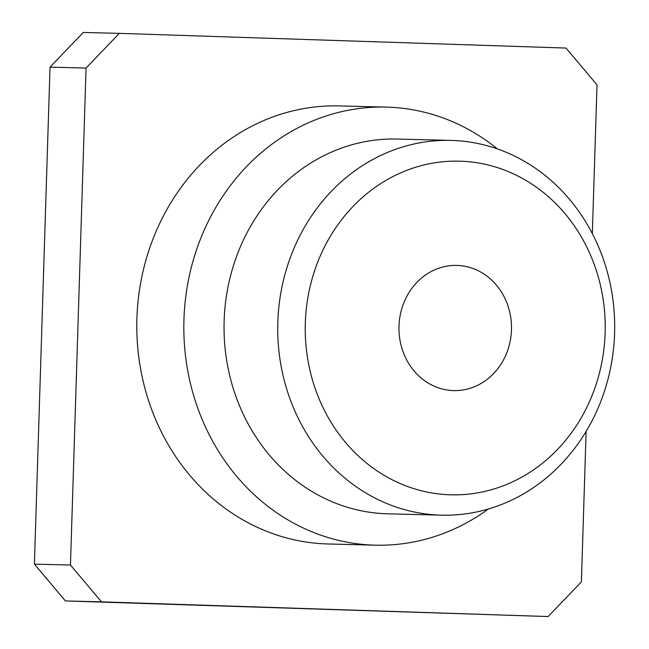 <?xml version="1.0" encoding="UTF-8"?>
<svg xmlns="http://www.w3.org/2000/svg" width="649" height="649" viewBox="0 0 649 649"><rect width="100%" height="100%" fill="white"/><g stroke="black" fill="none" stroke-linecap="round" stroke-linejoin="round"><path stroke-width="0.97" d="M511.461 329.862A62.604 56.268 -88.6 0 1 453.651 390.593A62.604 56.268 -88.6 0 1 398.981 326.593A62.604 56.268 -88.6 0 1 456.799 265.425A62.604 56.268 -88.6 0 1 511.461 329.862M614.595 333.326A187.447 168.472 91.4 0 0 450.925 140.395A187.447 168.472 91.4 0 0 277.829 322.237A187.447 168.472 91.4 0 0 441.498 515.168A187.447 168.472 91.4 0 0 614.595 333.326M305.322 323.072A166.874 149.984 -88.6 0 1 534.719 186.028A166.874 149.984 -88.6 0 1 525.641 474.922A166.874 149.984 -88.6 0 1 305.322 323.072M441.498 515.168L387.81 513.813A187.447 168.472 -88.6 0 1 224.14 320.89A187.447 168.472 -88.6 0 1 397.237 139.048L450.925 140.395M488.34 509.011A219.102 196.931 -88.6 0 1 375.26 545.168A219.102 196.931 -88.6 0 1 183.943 319.657A219.102 196.931 -88.6 0 1 386.269 107.101A219.102 196.931 -88.6 0 1 497.394 148.905M375.26 545.168L328.224 543.984A219.102 196.931 -88.6 0 1 136.915 318.472A219.102 196.931 -88.6 0 1 339.24 105.917L386.269 107.101M83.283 32.45L50.022 67.147L86.074 68.056L119.335 33.359L83.283 32.45M592.334 233.599L597.015 84.873L566.001 48.058L119.335 33.359M86.074 68.056L70.457 565.036L34.405 564.127L65.411 600.942L101.471 601.842L70.457 565.036M101.471 601.842L548.137 616.55L65.411 600.942M586.12 431.382L581.39 581.853L548.137 616.55M34.405 564.127L50.022 67.147"/></g></svg>
